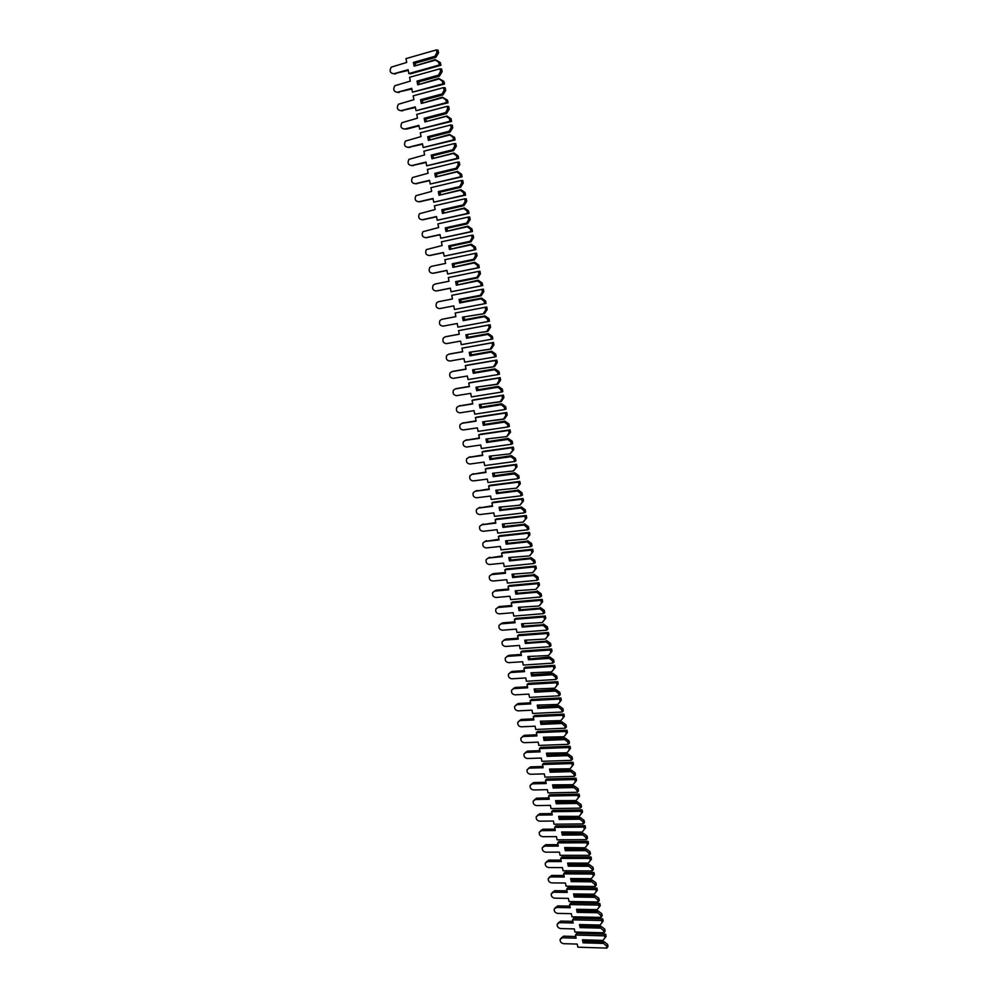 <?xml version="1.0" encoding="UTF-8"?>
<svg xmlns="http://www.w3.org/2000/svg" width="998" height="998" viewBox="0 0 998 998"><rect width="100%" height="100%" fill="white"/><g stroke="black" fill="none" stroke-linecap="round" stroke-linejoin="round"><path stroke-width="1.5" d="M436.425 49.9L438.06 50.212L438.559 52.857L435.827 57.373L434.766 57.185L434.916 56.312L413.409 62.412L414.133 66.155L435.228 59.643L440.417 62.662L438.796 62.375L439.295 65.02L408.856 73.553L408.12 69.723L393.848 73.74C390.043 73.178 389.195 70.97 391.278 67.14L406.71 62.437L405.974 58.608L436.425 49.9L436.937 52.545L434.916 56.312M438.559 52.857L436.937 52.545M435.827 57.373L414.919 63.298L413.409 62.412M434.766 57.185L413.833 63.111M438.796 62.375L435.627 60.092L414.133 66.155M415.18 63.223L415.567 65.194M440.417 62.662L440.916 65.294L410.54 73.802L408.856 73.553M408.257 70.421L393.599 73.802M440.916 65.294L439.295 65.02M440.018 68.8L441.627 69.062L442.126 71.694L439.394 76.185L438.347 76.023L438.496 75.162L417.014 81.112L417.725 84.842L438.808 78.468L443.985 81.462L442.376 81.225L442.875 83.857L412.461 92.153L411.725 88.348L397.466 92.265C393.699 91.716 392.825 89.533 394.834 85.741L410.315 81.1L409.579 77.283L440.018 68.8L440.517 71.432L438.496 75.162M442.126 71.694L440.517 71.432M439.394 76.185L418.511 81.948L417.014 81.112M438.347 76.023L417.426 81.799M442.376 81.225L439.22 78.929L417.725 84.842M418.773 81.873L419.16 83.882M443.985 81.462L444.484 84.082L412.461 92.153M411.85 88.984L397.291 92.303M444.484 84.082L442.875 83.857M443.586 87.612L445.195 87.824L445.694 90.456L442.95 94.91L441.914 94.773L442.064 93.937L420.595 99.725L421.318 103.443L442.376 97.205L447.528 100.174L445.931 99.987L446.43 102.607L416.041 110.691L415.305 106.898L401.059 110.703C397.341 110.179 396.456 108.021 398.389 104.254L413.908 99.675L413.172 95.87L443.586 87.612L444.085 90.232L442.064 93.937M445.694 90.456L444.085 90.232M442.95 94.91L422.079 100.524L420.595 99.725M441.914 94.773L421.006 100.411M445.931 99.987L442.775 97.679L421.318 103.443M422.354 100.461L422.74 102.482M447.528 100.174L448.027 102.782L416.041 110.691M415.418 107.485L400.959 110.728M448.027 102.782L446.43 102.607M447.141 106.337L448.738 106.524L449.225 109.131L446.493 113.56L445.457 113.46L445.619 112.624L424.175 118.263L424.886 121.956L446.954 115.98L451.071 118.812L449.474 118.662L449.973 121.269L419.609 129.141L418.886 125.361L404.639 129.079C400.971 128.555 400.061 126.434 401.92 122.704L417.488 118.176L416.752 114.383L447.141 106.337L447.64 108.957L445.619 112.624M449.225 109.131L447.64 108.957M446.493 113.56L425.647 119.024L424.175 118.263M445.457 113.46L424.587 118.937M449.474 118.662L446.331 116.354L424.886 121.956M425.909 118.962L426.308 121.008M451.071 118.812L451.558 121.419L419.609 129.141M418.985 125.898L406.311 129.191M451.558 121.419L449.973 121.269M450.684 125L452.269 125.124L452.755 127.732L450.023 132.123L449 132.048L449.162 131.237L427.73 136.714L428.429 140.406L449.449 134.468L454.589 137.362L453.005 137.262L453.504 139.87L423.164 147.517L422.441 143.762L408.219 147.367C404.589 146.868 403.654 144.76 405.438 141.067L421.056 136.589L420.32 132.821L450.684 125L451.171 127.607L449.162 131.237M452.755 127.732L451.171 127.607M450.023 132.123L429.19 137.45L427.73 136.714M449 132.048L428.13 137.387M453.005 137.262L449.861 134.955L428.429 140.406M429.452 137.375L429.851 139.458M454.589 137.362L455.076 139.957L423.164 147.517M422.528 144.236L408.307 147.367M455.076 139.957L453.504 139.87M454.202 143.575L455.774 143.662L456.273 146.244L453.541 150.623L452.518 150.573L452.68 149.775L431.261 155.102L431.972 158.769L453.99 153.018L458.094 155.85L456.523 155.788L457.009 158.37L426.707 165.818L425.984 162.075L411.762 165.581C408.182 165.094 407.234 163.011 408.943 159.356L424.599 154.94L423.876 151.185L454.202 143.575L454.701 146.17L452.68 149.775M456.273 146.244L454.701 146.17M453.541 150.623L432.72 155.788L431.261 155.102M452.518 150.573L431.672 155.75M456.523 155.788L453.379 153.467L431.972 158.769M432.982 155.725L433.394 157.821M458.094 155.85L458.581 158.433L426.707 165.818M426.059 162.499L412.012 165.581M458.581 158.433L457.009 158.37M457.72 162.075L459.28 162.113L459.766 164.695L457.034 169.024L456.024 169.011L456.186 168.225L434.791 173.403L435.502 177.058L457.496 171.419L461.575 174.251L460.028 174.238L460.515 176.808L430.225 184.044L429.514 180.314L415.305 183.719C411.762 183.245 410.802 181.187 412.436 177.557L428.13 173.203L427.406 169.46L457.72 162.075L458.207 164.658L456.186 168.225M459.766 164.695L458.207 164.658M457.034 169.024L436.238 174.064L434.791 173.403M456.024 169.011L435.203 174.051M460.028 174.238L456.884 171.906L435.502 177.058M436.5 173.989L436.912 176.122M461.575 174.251L462.062 176.821L430.225 184.044M429.577 180.675L415.704 183.719M462.062 176.821L460.515 176.808M461.213 180.488L462.76 180.488L463.247 183.058L460.527 187.362L459.517 187.374L459.679 186.601L438.309 191.628L439.008 195.271L460.976 189.745L465.056 192.577L463.509 192.602L463.995 195.171L433.743 202.182L433.02 198.465L418.836 201.783C415.318 201.309 414.357 199.288 415.929 195.695L431.647 191.391L430.936 187.674L461.213 180.488L461.7 183.058L459.679 186.601M463.247 183.058L461.7 183.058M460.527 187.362L439.744 192.252L438.309 191.628M459.517 187.374L438.708 192.265M463.509 192.602L460.377 190.269L439.008 195.271M440.006 192.19L440.417 194.336M465.056 192.577L465.542 195.134L433.743 202.182M433.082 198.789L419.385 201.758M465.542 195.134L463.995 195.171M464.694 198.827L466.228 198.789L466.715 201.347L463.995 205.625L462.997 205.663L463.159 204.902L441.802 209.792L442.501 213.41L464.444 207.996L468.511 210.828L466.977 210.89L467.463 213.447L437.236 220.259L436.525 216.554L422.341 219.772C418.873 219.311 417.888 217.302 419.397 213.747L435.153 209.518L434.442 205.8L464.694 198.827L465.18 201.396L463.159 204.902M466.715 201.347L465.18 201.396M463.995 205.625L443.224 210.366L441.802 209.792M462.997 205.663L442.201 210.403M466.977 210.89L463.858 208.557L442.501 213.41M443.486 210.304L443.91 212.474M468.511 210.828L468.998 213.372L437.236 220.259M436.575 216.816L423.052 219.735M468.998 213.372L467.463 213.447M468.162 217.09L469.684 217.003L470.17 219.548L467.451 223.802L466.453 223.876L466.627 223.128L445.283 227.868L445.981 231.474L467.9 226.159L471.954 228.991L470.432 229.103L470.919 231.648L440.717 238.248L440.006 234.567L425.834 237.686C422.404 237.237 421.406 235.254 422.853 231.723L438.646 227.556L437.935 223.864L468.162 217.09L468.648 219.647L466.627 223.128M470.17 219.548L468.648 219.647M467.451 223.802L446.692 228.405L445.283 227.868M466.453 223.876L445.682 228.48M470.432 229.103L467.314 226.758L445.981 231.474M446.967 228.342L447.391 230.538M471.954 228.991L472.441 231.536L440.717 238.248M440.043 234.779L426.707 237.611M472.441 231.536L470.919 231.648M471.605 235.279L473.127 235.154L473.601 237.686L470.881 241.915L469.896 242.003L470.07 241.279L448.751 245.87L449.449 249.45L471.33 244.261L475.385 247.092L473.875 247.242L474.362 249.774L444.185 256.174L443.474 252.506L429.315 255.525C425.921 255.076 424.911 253.118 426.296 249.637L442.126 245.52L441.415 241.84L471.605 235.279L472.091 237.823L470.07 241.279M473.601 237.686L472.091 237.823M470.881 241.915L450.16 246.369L448.751 245.87M469.896 242.003L449.15 246.469M473.875 247.242L470.769 244.897L449.449 249.45M450.422 246.306L450.846 248.527M475.385 247.092L475.871 249.612L444.185 256.174M443.499 252.669L430.35 255.413M475.871 249.612L474.362 249.774M475.048 253.392L476.545 253.218L477.032 255.75L474.312 259.942L473.339 260.066L473.514 259.343L452.206 263.796L452.892 267.364L474.761 262.274L478.803 265.106L477.306 265.306L477.793 267.826L447.628 274.013L446.929 270.371L432.783 273.29C429.427 272.853 428.404 270.907 429.739 267.464L431.435 266.366L445.582 263.41L444.871 259.742L475.048 253.392L475.522 255.925L473.514 259.343M477.032 255.75L475.522 255.925M474.312 259.942L453.603 264.258L452.206 263.796M473.339 260.066L452.593 264.383M477.306 265.306L474.2 262.948L452.892 267.364M453.865 264.196L454.302 266.441M478.803 265.106L479.277 267.626L447.628 274.013M446.954 270.47L433.98 273.128M479.277 267.626L477.793 267.826M478.466 271.431L479.963 271.219L480.437 273.726L477.73 277.893L476.757 278.043L476.932 277.344L455.649 281.648L456.336 285.203L478.167 280.226L482.209 283.058L480.724 283.295L481.198 285.802L451.071 291.79L450.372 288.16L436.238 290.979C432.907 290.555 431.885 288.634 433.157 285.216L434.891 284.093L449.025 281.224L448.327 277.581L478.466 271.431L478.953 273.951L476.932 277.344M480.437 273.726L478.953 273.951M477.73 277.893L457.034 282.072L455.649 281.648M476.757 278.043L456.036 282.222M480.724 283.295L477.618 280.937L456.336 285.203M457.296 282.022L457.733 284.293M482.209 283.058L482.683 285.553L451.071 291.79M450.385 288.21L437.598 290.767M482.683 285.553L481.198 285.802M481.884 289.383L483.356 289.133L483.83 291.641L481.123 295.782L480.163 295.957L480.337 295.258L459.068 299.425L459.754 302.968L459.903 302.294L481.56 298.103L485.589 300.922L484.117 301.196L484.591 303.704L454.489 309.492L453.791 305.875L439.681 308.607C436.376 308.182 435.34 306.274 436.563 302.905L438.334 301.745L452.456 298.963L451.757 295.333L481.884 289.383L482.358 291.903L480.337 295.258M483.83 291.641L482.358 291.903M481.123 295.782L459.454 299.999L459.068 299.425M480.163 295.957L459.454 299.999M484.117 301.196L481.024 298.839L459.754 302.968M460.714 299.762L461.151 302.057M485.589 300.922L486.063 303.417L484.591 303.704M453.791 305.875L439.681 308.607M463.159 320.657L484.404 316.665L487.511 319.036L487.985 321.531L457.907 327.119L457.209 323.514L443.1 326.146C439.831 325.735 438.796 323.851 439.968 320.508L441.765 319.323L455.874 316.64L455.175 313.023L486.75 306.985L487.211 309.48L484.504 313.584L462.486 317.127L463.159 320.657L463.309 319.984L484.941 315.892L463.309 319.984M487.211 309.48L485.752 309.767L483.731 313.11M483.543 313.784L462.486 317.127M455.175 313.023L485.278 307.272L485.752 309.767M484.941 315.892L488.97 318.724L487.511 319.036M464.12 317.451L464.557 319.722M488.97 318.724L489.444 321.206L487.985 321.531M441.765 319.323L455.874 316.616M486.75 306.985L485.278 307.272M466.553 338.272L487.785 334.43L490.879 336.8L491.353 339.283L461.301 344.672L460.602 341.079L446.505 343.624C443.274 343.212 442.226 341.353 443.349 338.048L445.183 336.825L459.28 334.243L458.581 330.637L490.118 324.749L490.579 327.232L487.872 331.311L465.879 334.754L466.553 338.272L466.702 337.598L488.309 333.619L466.702 337.598M490.579 327.232L489.132 327.569L487.111 330.887M486.924 331.548L465.879 334.754M458.581 330.637L488.658 325.086L489.132 327.569M488.309 333.619L492.326 336.438L490.879 336.8M467.513 335.091L467.937 337.312M492.326 336.438L492.8 338.921L491.353 339.283M446.468 336.526L459.267 334.168M490.118 324.749L488.658 325.086M469.933 355.824L491.141 352.107L494.235 354.49L494.709 356.96L464.681 362.162L463.995 358.581L449.911 361.039C446.705 360.627 445.644 358.781 446.717 355.5L448.589 354.253L462.673 351.77L461.974 348.177L493.474 342.451L493.935 344.921L491.228 348.976L469.26 352.319L469.933 355.824L470.083 355.138L491.665 351.271L470.083 355.138M493.935 344.921L492.488 345.296L490.48 348.576M490.292 349.225L469.26 352.319M461.974 348.177L492.026 342.825L492.488 345.296M491.665 351.271L495.682 354.09L494.235 354.49M470.894 352.643L471.306 354.839M495.682 354.09L496.143 356.56L494.709 356.96M449.699 353.966L462.648 351.645M493.474 342.451L492.026 342.825M473.301 373.302L494.497 369.722L497.578 372.104L498.039 374.562L468.05 379.564L467.363 376.009L453.292 378.367C450.123 377.955 449.05 376.134 450.086 372.89L451.969 371.618L466.054 369.223L465.355 365.642L466.852 365.231L496.817 360.078L497.278 362.536L494.571 366.565L472.628 369.809L473.301 373.302L473.451 372.616L495.008 368.848L473.451 372.616M497.278 362.536L495.844 362.96L493.823 366.204M493.636 366.84L472.628 369.809M465.355 365.642L495.37 360.49L495.844 362.96M495.008 368.848L499.012 371.668L497.578 372.104M474.25 370.133L474.674 372.279M499.012 371.668L499.474 374.125L498.039 374.562M452.917 371.343L466.016 369.048M496.817 360.078L495.37 360.49M476.657 390.705L497.827 387.261L500.909 389.657L501.37 392.102L471.405 396.917L470.719 393.362L456.66 395.632C453.516 395.22 452.443 393.412 453.429 390.206L455.35 388.908L469.409 386.6L468.723 383.045L470.208 382.583L500.135 377.631L500.609 380.076L497.902 384.08L475.984 387.224L476.657 390.705L476.795 390.006L498.326 386.351L476.795 390.006M500.609 380.076L499.175 380.537L497.166 383.756M496.967 384.38L475.984 387.224M468.723 383.045L498.713 378.08L499.175 380.537M498.326 386.351L502.331 389.17L500.909 389.657M477.605 387.548L478.017 389.657M502.331 389.17L502.792 391.615L501.37 392.102M456.123 388.671L469.372 386.388M500.135 377.631L498.713 378.08M480.001 408.032L501.146 404.726L504.227 407.122L504.689 409.567L474.749 414.182L474.062 410.652L460.016 412.835C456.897 412.424 455.812 410.627 456.76 407.458L458.706 406.136L472.753 403.916L472.079 400.373L473.539 399.874L503.454 395.108L503.915 397.553L501.221 401.52L479.327 404.577L480.001 408.032L480.138 407.334L501.645 403.791L480.138 407.334M503.915 397.553L502.505 398.052L500.485 401.246M500.297 401.857L479.327 404.577M472.079 400.373L502.031 395.595L502.505 398.052M501.645 403.791L505.637 406.61L504.227 407.122M480.949 404.889L481.348 406.959M505.637 406.61L506.098 409.043L504.689 409.567M459.329 405.924L472.703 403.654M503.454 395.108L502.031 395.595M483.319 425.298L504.452 422.129L507.52 424.524L507.982 426.957L478.067 431.386L477.393 427.868L463.359 429.963C460.265 429.552 459.18 427.768 460.09 424.637L462.049 423.289L476.096 421.156L475.41 417.626L476.869 417.089L506.759 412.511L507.221 414.943L504.514 418.898L482.658 421.842L483.319 425.298L483.456 424.599L504.938 421.144L483.456 424.599M507.221 414.943L505.811 415.48L503.79 418.649M503.603 419.247L482.658 421.842M475.41 417.626L505.35 413.047L505.811 415.48M504.452 422.129L504.027 421.505M504.938 421.144L508.93 423.963L507.52 424.524M484.267 422.166L484.666 424.2M508.93 423.963L509.379 426.396L507.982 426.957M462.511 423.115L476.034 420.844M506.759 412.511L505.35 413.047M486.637 442.488L507.745 439.444L510.814 441.852L511.275 444.272L481.385 448.514L480.712 445.008L466.69 447.017C463.621 446.605 462.536 444.846 463.396 441.74L465.392 440.368L479.414 438.334L478.741 434.816L480.188 434.242L510.04 429.851L510.502 432.271L506.897 436.575L485.976 439.045L486.637 442.488L486.774 441.777L508.231 438.434L486.774 441.777M510.502 432.271L509.105 432.845L507.084 435.989M506.897 436.575L485.976 439.045M478.741 434.816L508.643 430.425L509.105 432.845M507.745 439.444L507.321 438.821M508.231 438.434L512.199 441.253L510.814 441.852M487.585 439.37L487.96 441.353M512.199 441.253L512.66 443.673L511.275 444.272M465.704 440.243L479.339 437.972M510.04 429.851L508.643 430.425M489.931 459.604L511.026 456.697L514.095 459.105L514.544 461.525L484.679 465.579L484.005 462.086L469.996 464.008C466.964 463.596 465.866 461.849 466.702 458.768L468.711 457.383L482.72 455.437L482.046 451.932L483.481 451.321L513.321 447.116L513.77 449.537L510.178 453.828L489.269 456.186L489.931 459.604L490.068 458.893L511.5 455.662L490.068 458.893M513.77 449.537L510.377 453.254M510.178 453.828L489.269 456.186M482.046 451.932L511.924 447.728L512.386 450.148M511.026 456.697L510.602 456.061M511.5 455.662L515.467 458.481L514.095 459.105M490.879 456.498L491.253 458.456M515.467 458.481L515.929 460.876L514.544 461.525M468.885 457.309L482.645 455.026M513.321 447.116L511.924 447.728M493.224 476.657L514.294 473.888L517.351 476.296L517.812 478.703L487.972 482.57L487.298 479.09L473.301 480.924C470.295 480.512 469.185 478.778 469.983 475.734L472.017 474.337L486.014 472.466L485.34 468.973L486.774 468.324L516.577 464.32L517.026 466.715L513.446 471.019L492.563 473.252L493.224 476.657L493.349 475.946L514.756 472.815L493.349 475.946M517.026 466.715L513.646 470.457M513.446 471.019L492.563 473.252M485.34 468.973L515.205 464.956L515.654 467.363M514.294 473.888L513.87 473.239M514.756 472.815L518.723 475.622L517.351 476.296M494.16 473.563L494.534 475.472M518.723 475.622L519.172 478.017L517.812 478.703M472.054 474.312L485.926 472.017M516.577 464.32L515.205 464.956M496.493 493.636L517.55 491.004L520.594 493.411L521.056 495.806L491.241 499.487L490.579 496.031L476.582 497.777C473.601 497.366 472.491 495.644 473.264 492.638L475.31 491.216L489.294 489.432L488.633 485.964L490.043 485.278L519.821 481.435L520.282 483.83L516.702 488.134L495.831 490.255L496.493 493.636L496.617 492.925L517.114 490.342L496.617 492.925M520.282 483.83L516.902 487.585M516.702 488.134L495.831 490.255M488.633 485.964L518.461 482.121L518.91 484.529M517.55 491.004L517.114 490.342M518.012 489.893L521.954 492.713L520.594 493.411M497.441 490.567L497.79 492.438M521.954 492.713L522.416 495.095L521.056 495.806M475.26 491.216L489.207 488.933M519.821 481.435L518.461 482.121M499.749 510.552L520.781 508.044L523.838 510.465L524.287 512.847L494.509 516.353L493.835 512.897L479.863 514.556C476.907 514.145 475.784 512.448 476.52 509.454L478.591 508.019L492.563 506.323L491.902 502.867L493.311 502.144L523.052 498.501L523.513 500.884L519.933 505.175L499.1 507.184L499.749 510.552L499.886 509.841L520.357 507.383L499.886 509.841M523.513 500.884L520.145 504.639M519.933 505.175L499.1 507.184M491.902 502.867L521.705 499.225L522.154 501.607M520.781 508.044L520.357 507.383M521.243 506.909L525.185 509.716L523.838 510.465M500.697 507.495L501.046 509.317M525.185 509.716L525.634 512.099L524.287 512.847M478.466 508.032L492.463 505.786M523.052 498.501L521.705 499.225M502.992 527.406L524.012 525.023L527.056 527.443L527.505 529.813L497.752 533.132L497.091 529.701L483.119 531.273C480.188 530.861 479.077 529.177 479.776 526.22L481.859 524.761L495.819 523.152L495.158 519.709L496.555 518.948L526.283 515.492L526.732 517.862L523.164 522.154L502.343 524.037L502.992 527.406L503.129 526.682L523.588 524.349L503.129 526.682M526.732 517.862L523.364 521.63M523.164 522.154L502.343 524.037M495.158 519.709L524.936 516.24L525.385 518.623M524.012 525.023L523.588 524.349M524.461 523.85L528.391 526.657L527.056 527.443M503.94 524.349L504.289 526.146M528.391 526.657L528.84 529.027L527.505 529.813M481.672 524.798L495.707 522.565M526.283 515.492L524.936 516.24M506.223 544.184L527.231 541.926L530.262 544.359L530.711 546.717L500.984 549.861L500.322 546.43L486.375 547.927C483.456 547.503 482.333 545.831 483.02 542.912L485.103 541.44L499.062 539.918L498.401 536.487L499.786 535.689L529.489 532.408L529.938 534.766L526.383 539.057L505.587 540.829L506.223 544.184L506.36 543.448L526.794 541.253L506.36 543.448M529.938 534.766L526.582 538.546M526.383 539.057L505.587 540.829M498.401 536.487L528.154 533.206L528.603 535.564M527.231 541.926L526.794 541.253M527.668 540.729L531.597 543.536L530.262 544.359M507.171 541.141L507.508 542.9M531.597 543.536L532.046 545.894L530.711 546.717M484.853 541.477L498.938 539.282M529.489 532.408L528.154 533.206M509.442 560.888L530.425 558.768L533.468 561.2L533.905 563.546L504.202 566.515L503.553 563.109L489.606 564.506C486.712 564.095 485.589 562.435 486.238 559.529L488.346 558.057L502.293 556.61L501.632 553.191L503.004 552.368L532.683 549.262L533.132 551.607L529.576 555.898L508.805 557.558L509.442 560.888L509.579 560.165L530 558.082L509.579 560.165M533.132 551.607L529.788 555.399M529.576 555.898L508.805 557.558M501.632 553.191L531.36 550.085L531.809 552.443M530.425 558.768L530 558.082M530.861 557.533L534.778 560.34L533.468 561.2M510.39 557.87L510.726 559.579M534.778 560.34L535.227 562.685L533.905 563.546M488.034 558.107L502.156 555.936M532.683 549.262L531.36 550.085M512.66 577.543L533.618 575.534L536.65 577.967L537.086 580.312L507.421 583.106L506.759 579.701L492.837 581.036C489.968 580.611 488.833 578.965 489.457 576.083L491.577 574.599L505.512 573.239L504.851 569.833L506.223 568.972L535.864 566.041L536.313 568.386L532.77 572.665L512.011 574.212L512.66 577.543L512.785 576.807L533.182 574.848L512.785 576.807M536.313 568.386L532.982 572.178M532.77 572.665L512.011 574.212M504.851 569.833L534.554 566.901L534.99 569.259M533.618 575.534L533.182 574.848M534.042 574.274L537.959 577.081L536.65 577.967M513.596 574.524L513.92 576.208M537.959 577.081L538.396 579.414L537.086 580.312M491.203 574.661L492.975 573.725L505.375 572.515M535.864 566.041L534.554 566.901M515.854 594.122L536.787 592.238L539.818 594.683L540.267 597.016L510.614 599.623L509.953 596.243L496.043 597.49C493.199 597.054 492.064 595.419 492.663 592.575L494.796 591.078L508.718 589.806L508.057 586.412L509.417 585.514L539.032 582.757L539.481 585.09L535.951 589.369L515.205 590.804L515.854 594.122L515.978 593.373L536.363 591.54L515.978 593.373M539.481 585.09L536.163 588.895M535.951 589.369L515.205 590.804M508.057 586.412L537.722 583.655L538.172 586.001M536.787 592.238L536.363 591.54M537.211 590.941L541.116 593.748L539.818 594.683M516.789 591.115L517.101 592.762M541.116 593.748L541.565 596.08L540.267 597.016M494.359 591.153L496.168 590.167L508.568 589.032M539.032 582.757L537.722 583.655M519.035 610.626L539.955 608.867L542.974 611.312L543.423 613.645L513.795 616.078L513.147 612.71L499.237 613.87C496.418 613.446 495.282 611.824 495.844 609.005L498.002 607.495L511.899 606.297L511.25 602.917L512.598 601.981L542.188 599.399L542.625 601.732L539.107 606.011L518.399 607.333L519.035 610.626L519.147 609.89L539.519 608.169L519.147 609.89M542.625 601.732L539.319 605.549M539.107 606.011L518.399 607.333M511.25 602.917L540.891 600.347L541.34 602.667M539.955 608.867L539.519 608.169M540.367 607.545L544.272 610.352L542.974 611.312M519.97 607.645L520.282 609.242M544.272 610.352L544.708 612.672L543.423 613.645M497.503 607.582L499.362 606.547L511.749 605.487M542.188 599.399L540.891 600.347M522.204 627.081L543.099 625.434L546.118 627.892L546.567 630.2L516.964 632.47L516.315 629.114L502.431 630.2C499.611 629.763 498.489 628.154 499.025 625.359L501.183 623.837L515.08 622.727L514.432 619.359L515.766 618.398L545.332 615.991L545.769 618.298L542.263 622.577L521.567 623.787L522.204 627.081L522.316 626.332L542.675 624.736L522.316 626.332M545.769 618.298L542.475 622.128M542.263 622.577L521.567 623.787M514.432 619.359L544.047 616.964L544.484 619.284M543.099 625.434L542.675 624.736M543.511 624.087L547.403 626.894L546.118 627.892M523.139 624.099L523.439 625.671M547.403 626.894L547.84 629.202L546.567 630.2M500.647 623.937L502.543 622.864L514.918 621.866M545.332 615.991L544.047 616.964M525.36 643.461L546.243 641.939L549.249 644.396L549.686 646.704L520.12 648.8L519.471 645.457L505.599 646.455C502.805 646.018 501.67 644.421 502.194 641.652L504.364 640.117L518.249 639.094L517.6 635.738L518.923 634.74L548.463 632.495L548.9 634.803L545.395 639.082L524.723 640.192L525.36 643.461L525.472 642.712L545.806 641.227L525.472 642.712M548.9 634.803L545.619 638.645M545.395 639.082L524.723 640.192M517.6 635.738L547.191 633.505L547.628 635.826M546.243 641.939L545.806 641.227M546.642 640.566L550.522 643.361L549.249 644.396M526.295 640.491L526.595 642.026M550.522 643.361L550.958 645.669L549.686 646.704M503.765 640.229L505.712 639.119L518.074 638.196M548.463 632.495L547.191 633.505M528.503 659.778L549.362 658.381L552.381 660.838L552.805 663.134L523.264 665.067L522.628 661.736L508.755 662.647C505.986 662.21 504.851 660.626 505.35 657.882L507.533 656.347L521.405 655.387L520.756 652.056L522.079 651.02L551.582 648.95L552.019 651.245L548.526 655.524L527.867 656.522L528.503 659.778L528.616 659.017L548.925 657.657L549.748 656.971L528.616 659.017M552.019 651.245L548.738 655.1M548.526 655.524L527.867 656.522M520.756 652.056L550.322 649.997L550.759 652.293M549.362 658.381L548.925 657.657M549.748 656.971L553.641 659.778L552.381 660.838M529.439 656.821L529.726 658.318M553.641 659.778L554.065 662.061L552.805 663.134M506.884 656.472L508.868 655.299L521.218 654.451M551.582 648.95L550.322 649.997M531.635 676.033L552.48 674.748L555.487 677.218L555.911 679.501L526.408 681.26L525.759 677.941L511.912 678.79C509.155 678.341 508.019 676.756 508.493 674.049L510.677 672.502L524.536 671.629L523.9 668.311L525.21 667.238L554.688 665.342L555.125 667.625L551.632 671.904L530.998 672.789L531.635 676.033L531.747 675.272L552.044 674.024L552.855 673.313L532.595 674.561L531.747 675.272M555.125 667.625L551.857 671.479M551.632 671.904L530.998 672.789M523.9 668.311L553.428 666.415L553.865 668.71M552.48 674.748L552.044 674.024M552.855 673.313L556.734 676.12L555.487 677.218M532.57 673.089L532.845 674.548M556.734 676.12L557.171 678.39L555.911 679.501M509.99 672.64L512.011 671.429L524.349 670.644M554.688 665.342L553.428 666.415M534.753 692.213L555.574 691.065L558.581 693.523L559.005 695.806L529.526 697.39L528.89 694.097L515.043 694.858C512.311 694.408 511.163 692.837 511.625 690.142L513.82 688.595L527.668 687.797L527.031 684.491L528.329 683.38L557.782 681.659L558.219 683.929L554.738 688.208L534.13 688.982L534.753 692.213L534.866 691.452L555.138 690.329L555.948 689.593L535.701 690.728L534.866 691.452M558.219 683.929L554.963 687.809M554.738 688.208L534.13 688.982M527.031 684.491L556.535 682.769L556.971 685.052M555.574 691.065L555.138 690.329M555.948 689.593L559.816 692.387L558.581 693.523M535.689 689.281L535.963 690.716M559.816 692.387L560.252 694.67L559.005 695.806M513.084 688.745L515.143 687.485L527.468 686.774M557.782 681.659L556.535 682.769M537.86 708.343L558.668 707.308L561.662 709.778L562.086 712.036L532.633 713.47L531.996 710.177L518.162 710.863C515.442 710.401 514.307 708.842 514.743 706.185L516.952 704.625L530.786 703.914L530.15 700.608L531.435 699.473L560.864 697.914L561.3 700.184L557.832 704.451L537.236 705.124L537.86 708.343L537.972 707.582L558.231 706.559L559.03 705.798L538.795 706.821L537.972 707.582M561.3 700.184L558.044 704.064M557.832 704.451L537.236 705.124M530.15 700.608L559.629 699.062L560.065 701.332M558.668 707.308L558.231 706.559M559.03 705.798L562.897 708.605L561.662 709.778M538.795 705.424L539.057 706.809M562.897 708.605L563.321 710.863L562.086 712.036M516.178 704.775L518.261 703.49L530.574 702.841M560.864 697.914L559.629 699.062M540.953 724.398L561.737 723.475L564.731 725.958L565.167 728.216L535.726 729.476L535.09 726.195L521.28 726.806C518.573 726.344 517.426 724.798 517.85 722.153L520.07 720.593L533.893 719.957L533.256 716.676L534.529 715.504L563.932 714.106L564.369 716.364L560.901 720.631L540.33 721.192L540.953 724.398L541.066 723.637L561.3 722.727L562.099 721.953L541.889 722.864L541.066 723.637M564.369 716.364L561.125 720.244M560.901 720.631L540.33 721.192M533.256 716.676L562.71 715.279L563.134 717.55M561.737 723.475L561.3 722.727M562.099 721.953L565.953 724.748L564.731 725.958M541.889 721.492L542.151 722.851M565.953 724.748L566.39 727.006L565.167 728.216M519.247 720.756L521.368 719.421L533.668 718.847M563.932 714.106L562.71 715.279M544.035 740.404L564.806 739.593L567.787 742.075L568.224 744.321L538.808 745.419L538.184 742.15L524.374 742.687C521.692 742.225 520.544 740.678 520.944 738.058L523.164 736.499L536.974 735.938L536.35 732.669L537.623 731.459L566.989 730.224L567.425 732.482L563.97 736.749L543.411 737.21L544.035 740.404L544.147 739.63L564.369 738.832L565.155 738.046L544.958 738.832L544.147 739.63M567.425 732.482L564.194 736.374M563.97 736.749L543.411 737.21M536.35 732.669L565.779 731.447L566.203 733.692M564.806 739.593L564.369 738.832M565.155 738.046L569.01 740.84L567.787 742.075M544.97 737.51L545.22 738.832M569.01 740.84L569.434 743.086L568.224 744.321M522.316 736.674L524.461 735.289L536.762 734.79M566.989 730.224L565.779 731.447M547.104 756.334L567.85 755.648L570.844 758.131L571.268 760.364L541.889 761.299L541.253 758.056L527.468 758.505C524.798 758.043 523.651 756.509 524.025 753.902L526.258 752.342L540.055 751.856L539.431 748.6L540.691 747.365L570.045 746.292L570.469 748.537L567.014 752.804L546.492 753.153L547.104 756.334L547.216 755.561L567.413 754.887L568.199 754.064L548.027 754.75L547.216 755.561M570.469 748.537L567.251 752.442M567.014 752.804L546.492 753.153M539.431 748.6L568.835 747.539L569.259 749.785M567.85 755.648L567.413 754.887M568.199 754.064L572.041 756.858L570.844 758.131M548.039 753.453L548.289 754.738M572.041 756.858L572.465 759.091L571.268 760.364M525.372 752.529L527.543 751.107L539.831 750.671M570.045 746.292L568.835 747.539M550.16 772.215L570.893 771.629L573.875 774.124L574.299 776.357L544.945 777.13L544.322 773.887L530.537 774.261C527.88 773.787 526.732 772.265 527.094 769.695L529.339 768.123L543.124 767.724L542.5 764.468L543.748 763.208L573.077 762.297L573.501 764.53L570.058 768.784L549.549 769.046L550.16 772.215L550.272 771.429L570.457 770.868L571.23 770.019L551.071 770.593L550.272 771.429M573.501 764.53L570.282 768.435M570.058 768.784L549.549 769.046M542.5 764.468L571.866 763.57L572.291 765.815M570.893 771.629L570.457 770.868M571.23 770.019L575.073 772.814L573.875 774.124M551.096 769.333L551.333 770.593M575.073 772.814L575.497 775.047L574.299 776.357M528.416 768.323L530.612 766.863L542.887 766.489M573.077 762.297L571.866 763.57M553.204 788.021L573.925 787.559L576.894 790.042L577.318 792.275L547.989 792.886L547.366 789.655L533.606 789.967C530.961 789.48 529.813 787.971 530.163 785.414L532.408 783.854L546.18 783.517L545.557 780.286L546.804 778.976L576.096 778.228L576.52 780.461L573.089 784.715L552.593 784.865L553.204 788.021L553.316 787.247L573.476 786.786L574.262 785.925L554.115 786.387L553.316 787.247M576.52 780.461L573.314 784.378M573.089 784.715L552.593 784.865M545.557 780.286L574.898 779.538L575.322 781.771M573.925 787.559L573.476 786.786M574.262 785.925L578.079 788.719L576.894 790.042M554.139 785.164L554.377 786.374M578.079 788.719L578.503 790.94L577.318 792.275M531.46 784.054L533.681 782.544L545.931 782.245M576.096 778.228L574.898 779.538M556.248 803.777L576.931 803.415L579.913 805.91L580.325 808.13L551.033 808.58L550.409 805.374L536.65 805.598C534.03 805.112 532.882 803.615 533.206 801.082L535.464 799.51L549.224 799.248L548.601 796.03L549.836 794.695L579.102 794.109L579.526 796.317L576.108 800.583L555.636 800.633L556.248 803.777L556.348 802.991L576.495 802.641L577.268 801.756L557.146 802.118L556.348 802.991M579.526 796.317L576.333 800.259M576.108 800.583L555.636 800.633M548.601 796.03L577.917 795.443L578.341 797.664M576.931 803.415L576.495 802.641M577.268 801.756L581.086 804.55L579.913 805.91M557.171 800.92L557.395 802.105M581.086 804.55L581.51 806.758L580.325 808.13M534.479 799.71L536.724 798.175L548.975 797.938M579.102 794.109L577.917 795.443M559.267 819.47L579.938 819.221L582.907 821.716L583.331 823.924L554.052 824.223L553.441 821.017L539.693 821.179C537.086 820.693 535.938 819.183 536.25 816.676L538.508 815.104L552.256 814.929L551.632 811.723L552.867 810.351L582.108 809.914L582.52 812.123L579.102 816.389L558.655 816.327L559.267 819.47L559.367 818.672L579.501 818.435L580.262 817.524L560.165 817.774L559.367 818.672M582.52 812.123L579.339 816.065M579.102 816.389L558.655 816.327M551.632 811.723L580.923 811.287L581.347 813.507M579.938 819.221L579.501 818.435M580.262 817.524L584.08 820.319L582.907 821.716M560.19 816.626L560.414 817.774M584.08 820.319L584.491 822.527L583.331 823.924M537.498 815.316L539.756 813.744L551.994 813.582M582.108 809.914L580.923 811.287M562.273 835.089L582.932 834.964L585.901 837.459L586.313 839.655L557.071 839.805L556.447 836.611L542.725 836.698C540.118 836.199 538.97 834.715 539.269 832.22L541.54 830.648L555.275 830.536L554.663 827.342L555.874 825.945L585.09 825.67L585.514 827.866L582.096 832.12L561.674 831.97L562.273 835.089L562.385 834.303L582.483 834.166L583.244 833.243L563.159 833.38L562.385 834.303M585.514 827.866L582.333 831.821M582.096 832.12L561.674 831.97M554.663 827.342L583.93 827.08L584.341 829.276M582.932 834.964L582.483 834.166M583.244 833.243L587.061 836.037L585.901 837.459M563.209 832.27L563.421 833.38M587.061 836.037L587.473 838.22L586.313 839.655M540.454 830.885L542.787 829.251L555.013 829.151M585.09 825.67L583.93 827.08M565.28 850.658L585.913 850.633L588.87 853.14L589.282 855.336L560.065 855.323L559.454 852.142L545.731 852.155C543.149 851.656 542.001 850.171 542.288 847.701L544.559 846.129L558.281 846.092L557.67 842.911L558.88 841.489L588.072 841.364L588.483 843.547L585.077 847.801L564.681 847.552L565.28 850.658L565.379 849.872L585.464 849.834L586.225 848.899L566.153 848.924L565.379 849.872M588.483 843.547L585.315 847.502M585.077 847.801L564.681 847.552M557.67 842.911L586.911 842.799L587.323 844.994M585.913 850.633L585.464 849.834M586.225 848.899L590.018 851.681L588.87 853.14M566.203 847.838L566.415 848.924M590.018 851.681L590.442 853.864L589.282 855.336M543.423 846.391L545.794 844.707L558.007 844.67M588.072 841.364L586.911 842.799M568.261 866.177L588.882 866.252L591.839 868.759L592.251 870.942L563.059 870.78L562.448 867.611L548.738 867.549C546.168 867.05 545.02 865.565 545.295 863.12L547.565 861.548L561.288 861.586L560.664 858.417L561.874 856.958L591.028 856.983L591.44 859.166L588.284 863.133L567.662 863.07L568.261 866.177L568.361 865.366L588.433 865.453L589.182 864.48L569.134 864.418L568.361 865.366M567.662 863.07L588.284 863.133M560.664 858.417L589.88 858.455L590.292 860.65M588.882 866.252L588.433 865.453M589.182 864.48L592.974 867.274L591.839 868.759M569.197 863.357L569.396 864.418M592.974 867.274L593.386 869.445L592.251 870.942M546.38 861.835L548.8 860.101L561.001 860.126M591.028 856.983L589.88 858.455M571.243 881.621L591.839 881.808L594.783 884.315L595.195 886.498L566.041 886.174L565.429 883.03L551.732 882.893C549.174 882.382 548.027 880.91 548.289 878.477L550.572 876.918L564.269 877.017L563.658 873.861L564.843 872.377L593.985 872.551L594.396 874.735L591.253 878.702L570.644 878.539L571.243 881.621L571.343 880.822L591.39 880.997L592.138 880.011L572.104 879.837L571.343 880.822M570.644 878.539L591.253 878.702M563.658 873.861L592.837 874.061L593.249 876.232M591.839 881.808L591.39 880.997M592.138 880.011L595.918 882.793L594.783 884.315M572.166 878.826L572.365 879.837M595.918 882.793L596.33 884.964L595.195 886.498M549.324 877.217L551.782 875.433L563.982 875.52M593.985 872.551L592.837 874.061M574.199 897.015L594.783 897.302L597.727 899.822L598.139 901.98L569.01 901.518L568.398 898.375L554.713 898.175C552.168 897.651 551.021 896.192 551.27 893.784L553.553 892.224L567.238 892.399L566.627 889.243L567.812 887.733L596.916 888.07L597.328 890.228L594.197 894.208L573.613 893.934L574.199 897.015L574.299 896.204L594.334 896.491L595.07 895.48L575.06 895.206L574.299 896.204M573.613 893.934L594.197 894.208M566.627 889.243L595.794 889.592L596.205 891.763M594.783 897.302L594.334 896.491M595.07 895.48L598.862 898.262L597.727 899.822M575.135 894.22L575.322 895.206M598.862 898.262L599.262 900.433L598.139 901.98M552.256 892.549L554.763 890.703L566.939 890.852M596.916 888.07L595.794 889.592M577.156 912.334L597.715 912.746L600.659 915.253L601.07 917.412L571.966 916.8L571.355 913.669L557.682 913.395C555.15 912.871 554.002 911.411 554.239 909.028L556.535 907.469L570.207 907.718L569.596 904.575L570.769 903.028L599.848 903.514L600.26 905.673L597.128 909.665L576.57 909.278L577.156 912.334L577.256 911.536L597.278 911.923L598.002 910.9L578.017 910.513L577.256 911.536M576.57 909.278L597.128 909.665M569.596 904.575L598.725 905.074L599.137 907.232M597.715 912.746L597.278 911.923M598.002 910.9L601.782 913.681L600.659 915.253M578.079 909.565L578.266 910.513M601.782 913.681L602.181 915.827L601.07 917.412M555.187 907.806L557.732 905.922L569.895 906.134M599.848 903.514L598.725 905.074M580.1 927.616L600.646 928.115L603.578 930.635L603.99 932.793L574.91 932.02L574.299 928.901L560.651 928.564C558.131 928.028 556.984 926.581 557.196 924.21L559.491 922.651L573.151 922.975L572.553 919.844L573.713 918.272L602.767 918.909L603.179 921.054L600.06 925.046L579.514 924.56L580.1 927.616L580.2 926.793L600.197 927.292L600.921 926.244L580.948 925.757L580.2 926.793M579.514 924.56L600.06 925.046M572.553 919.844L601.657 920.493L602.068 922.651M600.646 928.115L600.197 927.292M600.921 926.244L604.688 929.026L603.578 930.635M581.023 924.847L581.198 925.77M604.688 929.026L605.1 931.171L603.99 932.793M558.094 923.013L560.676 921.079L572.84 921.354M602.767 918.909L601.657 920.493M583.032 942.823L603.553 943.434L606.485 945.954L606.896 948.1L577.842 947.189L577.243 944.083L563.596 943.671C561.088 943.135 559.94 941.688 560.152 939.33L562.448 937.783L576.096 938.17L575.497 935.064L576.644 933.454L605.674 934.228L606.085 936.374L602.967 940.378L582.445 939.792L583.032 942.823L583.131 942.012L603.104 942.599L603.827 941.538L583.867 940.952L583.131 942.012M582.445 939.792L602.967 940.378M575.497 935.064L604.563 935.85L604.975 937.995M603.553 943.434L603.104 942.599M603.827 941.538L607.582 944.32L606.485 945.954M583.955 940.066L584.129 940.964M607.582 944.32L607.994 946.453L606.896 948.1M561.013 938.17L563.62 936.174L575.771 936.523M605.674 934.228L604.563 935.85M395.557 73.989L393.848 73.74M399.15 92.477L397.466 92.265M402.743 110.878L401.059 110.703M409.866 147.442L408.219 147.367M413.409 165.618L411.762 165.581M416.939 183.707L415.305 183.719M420.457 201.733L418.836 201.783M423.95 219.672L422.341 219.772M427.431 237.549L425.834 237.686M430.899 255.351L429.315 255.525M434.355 273.078L432.783 273.29M437.798 290.73L436.238 290.979M446.717 336.463L445.183 336.825M450.11 353.866L448.589 354.253M453.491 371.181L451.969 371.618M456.847 388.447L455.35 388.908M460.203 405.625L458.706 406.136M463.534 422.74L462.049 423.289M466.864 439.781L465.392 440.368M470.17 456.76L468.711 457.383M473.464 473.676L472.017 474.337M476.745 490.517L475.31 491.216M480.013 507.296L478.591 508.019M483.269 524L481.859 524.761M486.525 540.642L485.103 541.44M489.756 557.221L488.346 558.057M492.975 573.725L491.577 574.599M496.168 590.167L494.796 591.078M499.362 606.547L498.002 607.495M502.543 622.864L501.183 623.837M505.712 639.119L504.364 640.117M508.868 655.299L507.533 656.347M512.011 671.429L510.677 672.502M515.143 687.485L513.82 688.595M518.261 703.49L516.952 704.625M521.368 719.421L520.07 720.593M524.461 735.289L523.164 736.499M527.543 751.107L526.258 752.342M530.612 766.863L529.339 768.123M533.681 782.544L532.408 783.854M536.724 798.175L535.464 799.51M539.756 813.744L538.508 815.104M542.787 829.251L541.54 830.648M545.794 844.707L544.559 846.129M548.8 860.101L547.565 861.548M551.782 875.433L550.572 876.918M554.763 890.703L553.553 892.224M557.732 905.922L556.535 907.469M560.676 921.079L559.491 922.651M563.62 936.174L562.448 937.783"/></g></svg>
